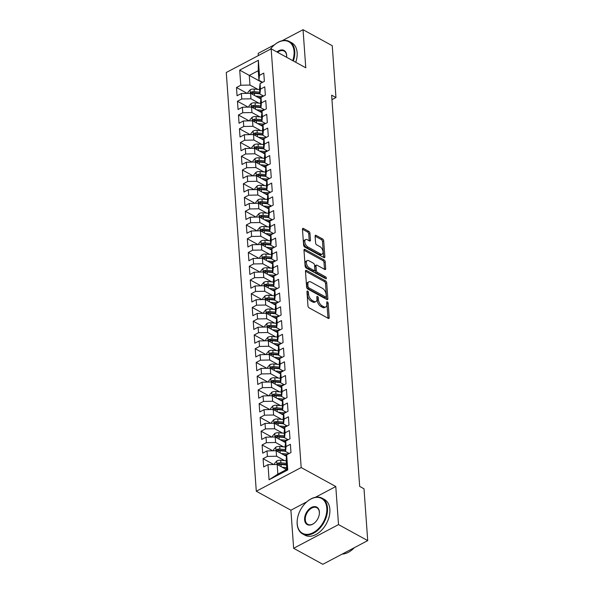 <?xml version="1.0" encoding="UTF-8"?>
<svg xmlns="http://www.w3.org/2000/svg" width="594" height="594" viewBox="0 0 594 594"><rect width="100%" height="100%" fill="white"/><g stroke="black" fill="none" stroke-linecap="round" stroke-linejoin="round"><path stroke-width="0.89" d="M307.618 291.067A1.121 0.601 62.2 0 0 307.165 291.023A1.121 0.601 62.2 0 0 306.942 291.602L307.974 305.94A1.596 0.861 62.2 0 0 309.132 307.87L328.237 318.347A1.596 0.861 62.2 0 0 328.89 318.414A1.596 0.861 62.2 0 0 329.202 317.582L328.178 303.244A1.121 0.601 62.2 0 0 327.368 301.893A1.121 0.601 62.2 0 0 326.908 301.849A1.121 0.601 62.2 0 0 326.693 302.428L326.826 304.284A5.116 2.755 62.2 0 1 325.816 306.942A5.116 2.755 62.2 0 1 323.737 306.742L322.141 305.865A5.116 2.755 62.2 0 1 318.436 299.688L318.302 297.832A1.121 0.601 62.2 0 0 317.493 296.48A1.121 0.601 62.2 0 0 317.04 296.436A1.121 0.601 62.2 0 0 316.817 297.015L316.951 298.871A5.116 2.755 62.2 0 1 315.941 301.537A5.116 2.755 62.2 0 1 313.862 301.329L312.273 300.453A5.116 2.755 62.2 0 1 308.561 294.275L308.427 292.419A1.121 0.601 62.2 0 0 307.618 291.067M309.957 233.331A1.596 0.861 62.2 0 0 308.798 231.4L303.437 228.46A1.596 0.861 62.2 0 0 302.792 228.4A1.596 0.861 62.2 0 0 302.472 229.232L303.616 245.151A1.596 0.861 62.2 0 0 304.774 247.082L323.879 257.558A1.596 0.861 62.2 0 0 324.532 257.625A1.596 0.861 62.2 0 0 324.844 256.794L323.708 240.867A1.596 0.861 62.2 0 0 322.549 238.937L316.067 235.387A1.596 0.861 62.2 0 0 315.421 235.321A1.596 0.861 62.2 0 0 315.11 236.152L315.592 242.968A1.596 0.861 62.2 0 0 316.751 244.899L319.966 246.659A4.277 2.302 62.2 0 1 322.809 250.527A4.277 2.302 62.2 0 1 322.215 254.054A4.277 2.302 62.2 0 1 320.485 253.883L307.9 246.985A4.277 2.302 62.2 0 1 305.056 243.117A4.277 2.302 62.2 0 1 305.65 239.59A4.277 2.302 62.2 0 1 307.388 239.761L309.481 240.912A1.596 0.861 62.2 0 0 310.127 240.978A1.596 0.861 62.2 0 0 310.447 240.147L309.957 233.331L308.746 233.969A1.596 0.861 62.2 0 0 307.588 232.039L302.472 229.239M331.638 95.166L359.682 486.412L364.011 488.788L367.723 540.614L338.521 524.606L335.788 486.523L301.18 467.552L271.168 48.812L305.776 67.783L303.044 29.7L332.246 45.708L335.959 97.535L331.638 95.166M306.445 270.426A1.596 0.861 62.2 0 0 305.799 270.367A1.596 0.861 62.2 0 0 305.479 271.198L306.623 287.117A1.596 0.861 62.2 0 0 307.781 289.048L326.893 299.524A1.596 0.861 62.2 0 0 327.539 299.591A1.596 0.861 62.2 0 0 327.858 298.76L326.715 282.833A1.596 0.861 62.2 0 0 325.557 280.903L306.445 270.426L305.487 270.938M322.839 260.558A1.596 0.861 62.2 0 1 323.997 262.489L325.208 261.85L325.698 268.666A1.596 0.861 62.2 0 1 325.386 269.498A1.596 0.861 62.2 0 1 324.732 269.431L316.981 265.184A1.596 0.861 62.2 0 0 316.335 265.117A1.596 0.861 62.2 0 0 316.015 265.949L316.342 270.47A1.596 0.861 62.2 0 0 317.5 272.401L325.571 276.826A1.121 0.601 62.2 0 1 326.314 277.836A1.121 0.601 62.2 0 1 326.158 278.764A1.121 0.601 62.2 0 1 325.705 278.712L306.274 268.065A1.596 0.861 62.2 0 1 305.116 266.134L303.98 250.215L322.839 260.558L324.049 259.92L304.945 249.443A1.596 0.861 62.2 0 0 304.291 249.383A1.596 0.861 62.2 0 0 303.98 250.215M325.208 261.85A1.596 0.861 62.2 0 0 324.049 259.92M301.18 467.552L256.296 491.238L226.277 72.498L271.168 48.812M287.756 469.928L269.067 479.789L267.991 464.664L277.168 464.478L277.858 474.101L286.835 469.364L287.756 469.928L286.672 454.811L290.978 452.539L290.384 444.29L286.078 446.562L285.684 441.06L289.991 438.788L289.397 430.539L285.09 432.811L284.697 427.316L289.003 425.044L288.417 416.795L284.11 419.067L283.717 413.565L288.023 411.293L287.429 403.044L283.123 405.316L282.729 399.821L287.036 397.549L286.442 389.3L282.135 391.572L281.742 386.07L286.048 383.798L285.462 375.549L281.155 377.821L280.754 372.327L285.061 370.055L284.474 361.805L280.168 364.077L279.774 358.576L284.081 356.303L283.487 348.054L279.18 350.326L278.786 344.832L283.093 342.56L282.499 334.311L278.192 336.583L277.799 331.081L282.105 328.809L281.519 320.56L277.212 322.832L276.819 317.337L281.125 315.065L280.531 306.816L276.225 309.088L275.831 303.586L280.138 301.314L279.544 293.065L275.237 295.337L274.844 289.842L279.15 287.57L278.564 279.321L274.25 281.593L273.856 276.091L278.163 273.819L277.576 265.57L273.27 267.842L272.876 262.348L277.183 260.075L276.589 251.826L272.282 254.098L271.889 248.596L276.195 246.324L275.601 238.075L271.295 240.347L270.901 234.853L275.208 232.581L274.621 224.332L270.315 226.604L269.921 221.102L274.228 218.83L273.634 210.58L269.327 212.852L268.933 207.358L273.24 205.086L272.646 196.837L268.339 199.109L267.946 193.607L272.252 191.335L271.666 183.086L267.352 185.358L266.958 179.863L271.265 177.591L270.678 169.342L266.372 171.614L265.978 166.112L270.285 163.84L269.691 155.591L265.384 157.863L264.991 152.368L269.297 150.096L268.703 141.847L264.397 144.119L264.003 138.617L268.31 136.345L267.723 128.096L263.417 130.368L263.023 124.874L267.33 122.602L266.736 114.352L262.429 116.624L262.036 111.123L266.342 108.85L265.748 100.601L261.442 102.873L261.048 97.379L265.355 95.107L264.761 86.858L260.454 89.13L260.061 83.628L264.367 81.356L263.781 73.107L259.474 75.379L258.947 80.316L258.256 70.693L249.28 75.431L249.97 85.053L257.945 89.419M273.775 464.545L263.09 458.694L263.677 466.943L267.991 464.664M263.09 458.694L267.397 456.422L267.003 450.92L276.18 450.727L286.501 456.385M272.787 450.801L262.103 444.943L262.697 453.192L267.003 450.92M262.103 444.943L266.409 442.671L266.015 437.169L275.193 436.984L285.514 442.641M271.8 437.05L261.115 431.199L261.709 439.449L266.015 437.169M261.115 431.199L265.421 428.927L265.028 423.425L274.213 423.232L284.533 428.89M270.819 423.307L260.135 417.448L260.721 425.698L265.028 423.425M260.135 417.448L264.441 415.176L264.048 409.674L273.225 409.489L283.546 415.147M269.832 409.556L259.147 403.705L259.741 411.954L264.048 409.674M259.147 403.705L263.454 401.433L263.06 395.931L272.238 395.745L282.558 401.396M268.844 395.812L258.16 389.954L258.754 398.203L263.06 395.931M258.16 389.954L262.466 387.682L262.073 382.187L271.25 381.994L281.571 387.652M267.857 382.061L257.18 376.21L257.766 384.459L262.073 382.187M257.18 376.21L261.486 373.938L261.085 368.436L270.27 368.25L280.591 373.901M266.877 368.317L256.192 362.459L256.779 370.708L261.085 368.436M256.192 362.459L260.499 360.187L260.105 354.692L269.282 354.499L279.603 360.157M265.889 354.566L255.205 348.715L255.799 356.964L260.105 354.692M255.205 348.715L259.511 346.443L259.118 340.941L268.295 340.756L278.616 346.406M264.902 340.822L254.217 334.964L254.811 343.213L259.118 340.941M254.217 334.964L258.524 332.692L258.13 327.197L267.315 327.004L277.636 332.662M263.922 327.071L253.237 321.22L253.824 329.47L258.13 327.197M253.237 321.22L257.544 318.948L257.15 313.446L266.327 313.261L276.648 318.911M262.934 313.328L252.25 307.469L252.844 315.718L257.15 313.446M252.25 307.469L256.556 305.197L256.163 299.703L265.34 299.51L275.661 305.168M261.947 299.576L251.262 293.726L251.856 301.975L256.163 299.703M251.262 293.726L255.569 291.454L255.175 285.952L264.352 285.766L274.673 291.416M260.959 285.833L250.282 279.974L250.868 288.224L255.175 285.952M250.282 279.974L254.588 277.702L254.187 272.208L263.372 272.015L273.693 277.673M259.979 272.082L249.294 266.231L249.881 274.48L254.187 272.208M249.294 266.231L253.601 263.959L253.207 258.457L262.385 258.271L272.705 263.929M258.991 258.338L248.307 252.48L248.901 260.729L253.207 258.457M248.307 252.48L252.613 250.208L252.22 244.713L261.397 244.52L271.718 250.178M258.004 244.587L247.319 238.736L247.913 246.985L252.22 244.713M247.319 238.736L251.626 236.464L251.232 230.962L260.417 230.776L270.738 236.434M257.016 230.843L246.339 224.985L246.926 233.234L251.232 230.962M246.339 224.985L250.646 222.713L250.252 217.218L259.43 217.025L269.75 222.683M256.036 217.092L245.352 211.241L245.946 219.49L250.252 217.218M245.352 211.241L249.658 208.969L249.265 203.467L258.442 203.282L268.763 208.94M255.049 203.348L244.364 197.49L244.958 205.739L249.265 203.467M244.364 197.49L248.671 195.218L248.277 189.724L257.454 189.531L267.775 195.188M254.061 189.597L243.377 183.746L243.971 191.996L248.277 189.724M243.377 183.746L247.691 181.474L247.29 175.973L256.474 175.787L266.795 181.445M253.081 175.854L242.397 169.995L242.983 178.245L247.29 175.973M242.397 169.995L246.703 167.723L246.31 162.229L255.487 162.036L265.808 167.694M252.094 162.11L241.409 156.252L242.003 164.501L246.31 162.229M241.409 156.252L245.716 153.98L245.322 148.478L254.499 148.292L264.82 153.95M251.106 148.359L240.422 142.501L241.016 150.75L245.322 148.478M240.422 142.501L244.728 140.229L244.334 134.734L253.519 134.541L263.84 140.199M250.119 134.615L239.441 128.757L240.028 137.006L244.334 134.734M239.441 128.757L243.748 126.485L243.354 120.983L252.532 120.797L262.852 126.455M249.138 120.864L238.454 115.006L239.048 123.255L243.354 120.983M238.454 115.006L242.76 112.734L242.367 107.239L251.544 107.046L261.865 112.704M248.151 107.12L237.466 101.262L238.06 109.511L242.367 107.239M237.466 101.262L241.773 98.99L241.379 93.488L250.557 93.303L260.877 98.96M247.163 93.369L236.479 87.511L237.073 95.76L241.379 93.488M236.479 87.511L240.793 85.239L239.709 70.122L258.39 60.261L259.474 75.379M263.558 96.05L259.934 94.06L259.533 88.565L260.061 83.628M260.454 89.13L259.934 94.06M262.192 82.507L239.709 70.122M240.793 85.239L249.97 85.053M264.545 109.801L260.914 107.811L260.521 102.309L261.048 97.379M261.442 102.873L260.914 107.811M250.557 93.303L250.95 98.797L258.925 103.17M241.773 98.99L250.95 98.797M265.533 123.545L261.902 121.555L261.509 116.06L262.036 111.123M262.429 116.624L261.902 121.555M251.544 107.046L251.938 112.548L259.912 116.914M242.76 112.734L251.938 112.548M266.52 137.296L262.89 135.306L262.496 129.804L263.023 124.874M263.417 130.368L262.89 135.306M252.532 120.797L252.925 126.292L260.9 130.665M243.748 126.485L252.925 126.292M267.5 151.039L263.87 149.049L263.476 143.555L264.003 138.617M264.397 144.119L263.87 149.049M253.519 134.541L253.913 140.043L261.88 144.409M244.728 140.229L253.913 140.043M268.488 164.79L264.857 162.801L264.464 157.299L264.991 152.368M265.384 157.863L264.857 162.801M254.499 148.292L254.893 153.787L262.867 158.16M245.716 153.98L254.893 153.787M269.476 178.534L265.845 176.544L265.451 171.05L265.978 166.112M266.372 171.614L265.845 176.544M255.487 162.036L255.88 167.538L263.855 171.904M246.703 167.723L255.88 167.538M270.463 192.285L266.832 190.295L266.431 184.793L266.958 179.863M267.352 185.358L266.832 190.295M256.474 175.787L256.868 181.281L264.842 185.655M247.691 181.474L256.868 181.281M271.443 206.029L267.812 204.039L267.419 198.544L267.946 193.607M268.339 199.109L267.812 204.039M257.454 189.531L257.848 195.032L265.822 199.398M248.671 195.218L257.848 195.032M272.431 219.78L268.8 217.79L268.406 212.288L268.933 207.358M269.327 212.852L268.8 217.79M258.442 203.282L258.836 208.776L266.81 213.149M249.658 208.969L258.836 208.776M273.418 233.524L269.787 231.534L269.394 226.039L269.921 221.102M270.315 226.604L269.787 231.534M259.43 217.025L259.823 222.527L267.797 226.893M250.646 222.713L259.823 222.527M274.398 247.275L270.767 245.285L270.374 239.783L270.901 234.853M271.295 240.347L270.767 245.285M260.417 230.776L260.811 236.271L268.778 240.644M251.626 236.464L260.811 236.271M275.386 261.018L271.755 259.029L271.361 253.527L271.889 248.596M272.282 254.098L271.755 259.029M261.397 244.52L261.791 250.022L269.765 254.388M252.613 250.208L261.791 250.022M276.373 274.77L272.743 272.78L272.349 267.278L272.876 262.348M273.27 267.842L272.743 272.78M262.385 258.271L262.778 263.766L270.753 268.139M253.601 263.959L262.778 263.766M277.361 288.513L273.73 286.523L273.329 281.021L273.856 276.091M274.25 281.593L273.73 286.523M263.372 272.015L263.766 277.517L271.74 281.883M254.588 277.702L263.766 277.517M278.341 302.264L274.71 300.274L274.317 294.773L274.844 289.842M275.237 295.337L274.71 300.274M264.352 285.766L264.746 291.26L272.72 295.634M255.569 291.454L264.746 291.26M279.329 316.008L275.698 314.018L275.304 308.516L275.831 303.586M276.225 309.088L275.698 314.018M265.34 299.51L265.733 305.012L273.708 309.377M256.556 305.197L265.733 305.012M280.316 329.759L276.685 327.769L276.292 322.267L276.819 317.337M277.212 322.832L276.685 327.769M266.327 313.261L266.721 318.755L274.695 323.129M257.544 318.948L266.721 318.755M281.296 343.503L277.665 341.513L277.272 336.011L277.799 331.081M278.192 336.583L277.665 341.513M267.315 327.004L267.708 332.506L275.683 336.872M258.524 332.692L267.708 332.506M282.284 357.254L278.653 355.264L278.259 349.762L278.786 344.832M279.18 350.326L278.653 355.264M268.295 340.756L268.688 346.25L276.663 350.623M259.511 346.443L268.688 346.25M283.271 370.998L279.64 369.008L279.247 363.506L279.774 358.576M280.168 364.077L279.64 369.008M269.282 354.499L269.676 360.001L277.65 364.367M260.499 360.187L269.676 360.001M284.259 384.749L280.628 382.759L280.234 377.257L280.754 372.327M281.155 377.821L280.628 382.759M270.27 368.25L270.664 373.745L278.638 378.118M261.486 373.938L270.664 373.745M285.239 398.492L281.608 396.502L281.214 391.001L281.742 386.07M282.135 391.572L281.608 396.502M271.25 381.994L271.651 387.496L279.618 391.862M262.466 387.682L271.651 387.496M286.226 412.243L282.596 410.254L282.202 404.752L282.729 399.821M283.123 405.316L282.596 410.254M272.238 395.745L272.631 401.24L280.606 405.613M263.454 401.433L272.631 401.24M287.214 425.987L283.583 423.997L283.19 418.495L283.717 413.565M284.11 419.067L283.583 423.997M273.225 409.489L273.619 414.991L281.593 419.357M264.441 415.176L273.619 414.991M288.194 439.738L284.563 437.748L284.17 432.246L284.697 427.316M285.09 432.811L284.563 437.748M274.213 423.232L274.606 428.734L282.581 433.108M265.421 428.927L274.606 428.734M289.181 453.482L285.551 451.492L285.157 445.99L285.684 441.06M286.078 446.562L285.551 451.492M275.193 436.984L275.586 442.485L283.561 446.851M266.409 442.671L275.586 442.485M286.835 469.364L286.145 459.741L286.672 454.811M276.18 450.727L276.574 456.229L284.548 460.602M267.397 456.422L276.574 456.229M331.957 99.651L335.959 97.535M303.044 29.7L282.18 40.711M274.621 44.699L258.16 53.386L258.316 55.591M306.912 501.767L290.904 510.209L293.636 548.292L338.521 524.606M293.636 548.292L322.832 564.3L367.723 540.614M290.904 510.209L256.296 491.238M262.578 82.306L258.947 80.316M277.168 464.478L286.449 469.564M269.067 479.789L277.858 474.101M258.256 70.693L258.39 60.261M335.788 486.523L315.369 497.304M306.994 292.352A1.121 0.601 62.2 0 1 307.217 293.057L307.35 294.914A5.116 2.755 62.2 0 0 311.056 301.099L312.273 300.453M315.941 301.537L314.723 302.175A5.116 2.755 62.2 0 1 312.652 301.967L311.056 301.099M325.816 306.942L324.599 307.588A5.116 2.755 62.2 0 1 322.52 307.38L320.931 306.504A5.116 2.755 62.2 0 1 317.226 300.326L317.092 298.47A1.121 0.601 62.2 0 0 316.869 297.765M329.202 317.582L327.999 318.213L326.96 303.883A1.121 0.601 62.2 0 0 326.745 303.178M326.641 299.391L325.497 283.472A1.596 0.861 62.2 0 0 324.339 281.541L305.479 271.206M308.004 286.449A1.121 0.601 62.2 0 0 308.813 287.8L325.586 296.993A1.121 0.601 62.2 0 0 326.039 297.037A1.121 0.601 62.2 0 0 326.262 296.458L326.121 294.498A5.116 2.755 62.2 0 0 322.416 288.32L310.952 282.039A5.116 2.755 62.2 0 0 308.873 281.831A5.116 2.755 62.2 0 0 307.863 284.489L308.004 286.449L306.786 287.088A1.121 0.601 62.2 0 0 307.603 288.439L308.813 287.8M326.039 297.037L324.829 297.683A1.121 0.601 62.2 0 1 324.376 297.639L307.603 288.439M308.873 281.831L307.662 282.469A5.116 2.755 62.2 0 0 306.653 285.135L307.863 284.489M306.786 287.088L306.653 285.135M323.997 262.489L324.487 269.297M316.335 265.117L315.117 265.763A1.596 0.861 62.2 0 0 314.805 266.595L315.132 271.116A1.596 0.861 62.2 0 0 316.29 273.047L324.354 277.465L325.571 276.826M325.059 278.363A1.121 0.601 62.2 0 0 324.354 277.465M308.939 260.773A4.277 2.302 62.2 0 0 307.202 260.603A4.277 2.302 62.2 0 0 306.608 264.13A4.277 2.302 62.2 0 0 309.459 267.998L313.892 270.426A1.596 0.861 62.2 0 0 314.538 270.493A1.596 0.861 62.2 0 0 314.857 269.661L314.53 265.139A1.596 0.861 62.2 0 0 313.372 263.209L308.939 260.773M307.202 260.603L305.992 261.249A4.277 2.302 62.2 0 0 305.398 264.768A4.277 2.302 62.2 0 0 308.249 268.637L309.459 267.998M314.538 270.493L313.328 271.131A1.596 0.861 62.2 0 1 312.682 271.064L308.249 268.637M309.229 240.778L308.746 233.969M305.65 239.59L304.432 240.236A4.277 2.302 62.2 0 0 303.838 243.755A4.277 2.302 62.2 0 0 306.69 247.624L307.9 246.985M322.215 254.054L321.005 254.692A4.277 2.302 62.2 0 1 319.268 254.522L306.69 247.624M323.633 257.425L322.49 241.506A1.596 0.861 62.2 0 0 321.332 239.575L315.11 236.167M284.712 468.614L286.791 468.807M282.143 467.211L286.709 467.627M274.532 464.53L274.465 463.58L276.789 460.922A4.314 2.294 -4.1 0 1 280.71 460.246L286.219 460.751M277.806 464.827L278.141 464.783A4.314 2.294 -4.1 0 1 281.021 464.508L286.523 465.013M286.405 463.365L280.903 462.86A4.314 2.294 175.9 0 0 278.022 463.127L277.309 464.56M278.022 463.127L279.581 463.981A2.198 1.173 -4.1 0 1 280.353 463.981L286.486 464.545M283.724 454.863L286.635 455.13M281.162 453.46L287.89 454.083A12.459 6.631 -4.1 0 1 288.023 454.091M273.544 450.787L273.478 449.829L275.809 447.178A4.314 2.294 -4.1 0 1 279.729 446.502L285.231 447.007M276.819 451.084L277.153 451.032A4.314 2.294 -4.1 0 1 280.034 450.764L285.536 451.269M285.417 449.621L279.915 449.109A4.314 2.294 175.9 0 0 277.034 449.383L276.321 450.809M277.034 449.383L278.593 450.237A2.198 1.173 -4.1 0 1 279.366 450.23L285.499 450.794M282.737 441.119L285.647 441.387M280.175 439.716L286.909 440.332A12.459 6.631 -4.1 0 1 287.043 440.347M272.564 437.036L272.49 436.085L274.822 433.427A4.314 2.294 -4.1 0 1 278.742 432.751L284.244 433.256M275.831 437.333L276.173 437.288A4.314 2.294 -4.1 0 1 279.046 437.013L284.548 437.518M284.429 435.87L278.928 435.365A4.314 2.294 175.9 0 0 276.054 435.632L275.341 437.065M276.054 435.632L277.606 436.486A2.198 1.173 -4.1 0 1 278.378 436.486L284.519 437.05M326.804 508.048A19.862 12.971 -61.3 0 0 307.046 501.648A19.862 12.971 -61.3 0 0 297.356 519.319A19.862 12.971 -61.3 0 0 297.2 523.67A19.862 12.971 -61.3 0 0 313.209 532.632A19.862 12.971 -61.3 0 0 326.804 508.048M307.143 501.566A20.352 13.291 118.7 0 1 307.247 501.477A20.352 13.291 118.7 0 1 322.111 498.188A20.352 13.291 118.7 0 1 327.494 508.033A20.352 13.291 118.7 0 1 319.312 528.809A20.352 13.291 118.7 0 1 302.546 533.88A20.352 13.291 118.7 0 1 297.163 524.042A20.352 13.291 118.7 0 1 297.327 519.579A20.352 13.291 118.7 0 1 297.342 519.446M319.401 511.954A9.935 6.482 118.7 0 1 319.327 514.129A9.935 6.482 118.7 0 1 314.486 522.958A9.935 6.482 118.7 0 1 304.603 519.765A9.935 6.482 118.7 0 1 311.404 507.469A9.935 6.482 118.7 0 1 319.401 511.954M319.305 514.263A9.445 6.163 -61.3 0 0 319.364 512.325A9.445 6.163 -61.3 0 0 316.869 507.751A9.445 6.163 -61.3 0 0 309.088 510.112A9.445 6.163 -61.3 0 0 305.294 519.75A9.445 6.163 -61.3 0 0 307.789 524.316A9.445 6.163 -61.3 0 0 314.582 522.876M322.111 498.188L324.487 499.495A20.352 13.291 118.7 0 1 329.87 509.34A20.352 13.291 118.7 0 1 321.688 530.115A20.352 13.291 118.7 0 1 304.922 535.187L302.546 533.88M354.358 547.668A20.352 13.291 118.7 0 1 342.211 554.076M292.738 60.633A19.862 12.971 -61.3 0 0 294.067 51.359A19.862 12.971 -61.3 0 0 274.309 44.966A19.862 12.971 -61.3 0 0 270.248 49.295M274.406 44.877A20.352 13.291 118.7 0 1 274.51 44.795A20.352 13.291 118.7 0 1 289.375 41.498A20.352 13.291 118.7 0 1 294.758 51.344A20.352 13.291 118.7 0 1 293.354 60.974M276.915 51.96A9.935 6.482 118.7 0 1 286.664 55.264A9.935 6.482 118.7 0 1 286.612 57.276A9.445 6.163 -61.3 0 0 286.627 55.636A9.445 6.163 -61.3 0 0 284.132 51.069A9.445 6.163 -61.3 0 0 277.569 52.317M289.375 41.498L291.758 42.805A20.352 13.291 118.7 0 1 297.134 52.651A20.352 13.291 118.7 0 1 295.73 62.273M281.749 427.368L284.667 427.635M279.187 425.965L285.922 426.589A12.459 6.631 -4.1 0 1 286.056 426.596M271.577 423.292L271.51 422.341L273.834 419.683A4.314 2.294 -4.1 0 1 277.754 419.008L283.256 419.513M274.844 423.589L275.185 423.537A4.314 2.294 -4.1 0 1 278.059 423.27L283.568 423.774M283.449 422.126L277.94 421.614A4.314 2.294 175.9 0 0 275.067 421.889L274.354 423.314M275.067 421.889L276.626 422.742A2.198 1.173 -4.1 0 1 277.398 422.735L283.531 423.299M280.769 413.624L283.68 413.892M278.2 412.221L284.934 412.837A12.459 6.631 -4.1 0 1 285.068 412.852M270.589 409.541L270.522 408.59L272.846 405.932A4.314 2.294 -4.1 0 1 276.774 405.257L282.276 405.761M273.864 409.838L274.198 409.793A4.314 2.294 -4.1 0 1 277.079 409.518L282.581 410.023M282.462 408.375L276.96 407.87A4.314 2.294 175.9 0 0 274.079 408.137L273.366 409.57M274.079 408.137L275.638 408.991A2.198 1.173 -4.1 0 1 276.41 408.991L282.544 409.556M279.781 399.873L282.692 400.141M277.22 398.47L283.947 399.094A12.459 6.631 -4.1 0 1 284.081 399.101M269.602 395.797L269.535 394.847L271.866 392.189A4.314 2.294 -4.1 0 1 275.787 391.513L281.289 392.018M272.876 396.094L273.21 396.042A4.314 2.294 -4.1 0 1 276.091 395.775L281.593 396.28M281.474 394.631L275.972 394.119A4.314 2.294 175.9 0 0 273.092 394.394L272.379 395.819M273.092 394.394L274.651 395.248A2.198 1.173 -4.1 0 1 275.423 395.24L281.563 395.804M278.794 386.13L281.704 386.397M276.232 384.726L282.967 385.343A12.459 6.631 -4.1 0 1 283.1 385.358M268.622 382.046L268.547 381.096L270.879 378.437A4.314 2.294 -4.1 0 1 274.799 377.762L280.301 378.267M271.889 382.343L272.23 382.298A4.314 2.294 -4.1 0 1 275.104 382.024L280.606 382.529M280.494 380.88L274.985 380.375A4.314 2.294 175.9 0 0 272.111 380.643L271.399 382.076M272.111 380.643L273.663 381.496A2.198 1.173 -4.1 0 1 274.443 381.496L280.576 382.061M277.814 372.379L280.724 372.646M275.245 370.975L281.979 371.599A12.459 6.631 -4.1 0 1 282.113 371.606M267.634 368.302L267.567 367.352L269.891 364.694A4.314 2.294 -4.1 0 1 273.812 364.018L279.321 364.523M270.909 368.599L271.243 368.547A4.314 2.294 -4.1 0 1 274.124 368.28L279.626 368.785M279.507 367.137L274.005 366.624A4.314 2.294 175.9 0 0 271.124 366.899L270.411 368.325M271.124 366.899L272.683 367.753A2.198 1.173 -4.1 0 1 273.455 367.745L279.588 368.31M276.826 358.635L279.737 358.902M274.265 357.232L280.992 357.848A12.459 6.631 -4.1 0 1 281.125 357.863M266.647 354.551L266.58 353.601L268.911 350.943A4.314 2.294 -4.1 0 1 272.832 350.267L278.334 350.772M269.921 354.848L270.255 354.804A4.314 2.294 -4.1 0 1 273.136 354.529L278.638 355.034M278.519 353.385L273.017 352.881A4.314 2.294 175.9 0 0 270.136 353.148L269.424 354.581M270.136 353.148L271.696 354.002A2.198 1.173 -4.1 0 1 272.468 354.002L278.601 354.566M275.839 344.884L278.749 345.151M273.277 343.481L280.004 344.104A12.459 6.631 -4.1 0 1 280.145 344.112M265.667 340.808L265.592 339.857L267.924 337.199A4.314 2.294 -4.1 0 1 271.844 336.523L277.346 337.028M268.933 341.105L269.275 341.053A4.314 2.294 -4.1 0 1 272.149 340.785L277.65 341.29M277.532 339.642L272.03 339.137A4.314 2.294 175.9 0 0 269.156 339.404L268.443 340.83M269.156 339.404L270.708 340.258A2.198 1.173 -4.1 0 1 271.48 340.251L277.621 340.815M274.851 331.14L277.769 331.407M272.29 329.737L279.024 330.353A12.459 6.631 -4.1 0 1 279.158 330.368M264.679 327.056L264.612 326.106L266.936 323.448A4.314 2.294 -4.1 0 1 270.857 322.772L276.358 323.277M267.946 327.353L268.288 327.309A4.314 2.294 -4.1 0 1 271.161 327.034L276.67 327.539M276.552 325.891L271.042 325.386A4.314 2.294 175.9 0 0 268.169 325.653L267.456 327.086M268.169 325.653L269.721 326.507A2.198 1.173 -4.1 0 1 270.5 326.507L276.633 327.071M273.871 317.389L276.782 317.656M271.302 315.986L278.037 316.609A12.459 6.631 -4.1 0 1 278.17 316.617M263.691 313.313L263.625 312.362L265.949 309.704A4.314 2.294 -4.1 0 1 269.876 309.029L275.378 309.533M266.966 313.61L267.3 313.558A4.314 2.294 -4.1 0 1 270.181 313.29L275.683 313.795M275.564 312.147L270.062 311.642A4.314 2.294 175.9 0 0 267.181 311.909L266.468 313.335M267.181 311.909L268.74 312.763A2.198 1.173 -4.1 0 1 269.513 312.756L275.646 313.32M272.884 303.645L275.794 303.913M270.322 302.242L277.049 302.858A12.459 6.631 -4.1 0 1 277.183 302.873M262.704 299.562L262.637 298.611L264.969 295.953A4.314 2.294 -4.1 0 1 268.889 295.277L274.391 295.782M265.978 299.859L266.312 299.814A4.314 2.294 -4.1 0 1 269.193 299.539L274.695 300.044M274.577 298.396L269.075 297.891A4.314 2.294 175.9 0 0 266.194 298.158L265.481 299.591M266.194 298.158L267.753 299.012A2.198 1.173 -4.1 0 1 268.525 299.012L274.666 299.576M271.896 289.894L274.807 290.162M269.334 288.491L276.069 289.115A12.459 6.631 -4.1 0 1 276.203 289.122M261.724 285.818L261.65 284.868L263.981 282.209A4.314 2.294 -4.1 0 1 267.901 281.534L273.403 282.039M264.991 286.115L265.332 286.063A4.314 2.294 -4.1 0 1 268.206 285.796L273.708 286.301M273.589 284.652L268.087 284.147A4.314 2.294 175.9 0 0 265.214 284.415L264.501 285.84M265.214 284.415L266.765 285.269A2.198 1.173 -4.1 0 1 267.545 285.261L273.678 285.825M270.909 276.151L273.827 276.418M268.347 274.747L275.081 275.364A12.459 6.631 -4.1 0 1 275.215 275.378M260.736 272.067L260.669 271.116L262.993 268.458A4.314 2.294 -4.1 0 1 266.914 267.783L272.423 268.288M264.011 272.364L264.345 272.319A4.314 2.294 -4.1 0 1 267.226 272.045L272.728 272.549M272.609 270.901L267.107 270.396A4.314 2.294 175.9 0 0 264.226 270.664L263.513 272.097M264.226 270.664L265.785 271.517A2.198 1.173 -4.1 0 1 266.558 271.517L272.691 272.082M269.928 262.399L272.839 262.667M267.367 260.996L274.094 261.62A12.459 6.631 -4.1 0 1 274.228 261.627M259.749 258.323L259.682 257.373L262.013 254.715A4.314 2.294 -4.1 0 1 265.934 254.039L271.436 254.544M263.023 258.62L263.357 258.568A4.314 2.294 -4.1 0 1 266.238 258.301L271.74 258.806M271.621 257.157L266.119 256.653A4.314 2.294 175.9 0 0 263.239 256.92L262.526 258.345M263.239 256.92L264.798 257.774A2.198 1.173 -4.1 0 1 265.57 257.766L271.703 258.331M268.941 248.656L271.852 248.923M266.379 247.253L273.106 247.869A12.459 6.631 -4.1 0 1 273.247 247.884M258.769 244.572L258.694 243.622L261.026 240.971A4.314 2.294 -4.1 0 1 264.946 240.288L270.448 240.793M262.036 244.869L262.377 244.825A4.314 2.294 -4.1 0 1 265.251 244.55L270.753 245.055M270.634 243.406L265.132 242.901A4.314 2.294 175.9 0 0 262.258 243.169L261.546 244.602M262.258 243.169L263.81 244.023A2.198 1.173 -4.1 0 1 264.582 244.023L270.723 244.587M267.953 234.905L270.871 235.179M265.392 233.501L272.126 234.125A12.459 6.631 -4.1 0 1 272.26 234.133M257.781 230.828L257.714 229.878L260.038 227.22A4.314 2.294 -4.1 0 1 263.959 226.544L269.461 227.049M261.048 231.125L261.39 231.073A4.314 2.294 -4.1 0 1 264.263 230.806L269.773 231.311M269.654 229.663L264.144 229.158A4.314 2.294 175.9 0 0 261.271 229.425L260.558 230.851M261.271 229.425L262.823 230.279A2.198 1.173 -4.1 0 1 263.602 230.272L269.735 230.836M266.973 221.161L269.884 221.428M264.404 219.758L271.139 220.374A12.459 6.631 -4.1 0 1 271.272 220.389M256.794 217.077L256.727 216.127L259.051 213.476A4.314 2.294 -4.1 0 1 262.979 212.793L268.481 213.305M260.068 217.374L260.402 217.33A4.314 2.294 -4.1 0 1 263.283 217.055L268.785 217.56M268.666 215.912L263.164 215.407A4.314 2.294 175.9 0 0 260.283 215.674L259.571 217.107M260.283 215.674L261.843 216.528A2.198 1.173 -4.1 0 1 262.615 216.528L268.748 217.092M265.986 207.41L268.896 207.685M263.424 206.007L270.151 206.63A12.459 6.631 -4.1 0 1 270.285 206.638M255.806 203.334L255.739 202.383L258.071 199.725A4.314 2.294 -4.1 0 1 261.991 199.049L267.493 199.554M259.081 203.631L259.415 203.579A4.314 2.294 -4.1 0 1 262.296 203.311L267.797 203.816M267.679 202.168L262.177 201.663A4.314 2.294 175.9 0 0 259.296 201.93L258.583 203.356M259.296 201.93L260.855 202.784A2.198 1.173 -4.1 0 1 261.627 202.777L267.768 203.341M264.998 193.666L267.909 193.934M262.437 192.263L269.171 192.879A12.459 6.631 -4.1 0 1 269.305 192.894M254.826 189.583L254.752 188.632L257.083 185.981A4.314 2.294 -4.1 0 1 261.004 185.298L266.506 185.811M258.093 189.88L258.435 189.835A4.314 2.294 -4.1 0 1 261.308 189.56L266.81 190.065M266.691 188.417L261.189 187.912A4.314 2.294 175.9 0 0 258.316 188.179L257.603 189.612M258.316 188.179L259.868 189.033A2.198 1.173 -4.1 0 1 260.647 189.033L266.78 189.597M264.011 179.915L266.929 180.19M261.449 178.512L268.184 179.136A12.459 6.631 -4.1 0 1 268.317 179.143M253.838 175.839L253.772 174.888L256.096 172.23A4.314 2.294 -4.1 0 1 260.016 171.555L265.525 172.06M257.113 176.136L257.447 176.084A4.314 2.294 -4.1 0 1 260.328 175.817L265.83 176.321M265.711 174.673L260.209 174.168A4.314 2.294 175.9 0 0 257.328 174.436L256.615 175.861M257.328 174.436L258.887 175.289A2.198 1.173 -4.1 0 1 259.66 175.282L265.793 175.846M263.031 166.172L265.941 166.439M260.469 164.768L267.196 165.384A12.459 6.631 -4.1 0 1 267.33 165.399M252.851 162.088L252.784 161.137L255.116 158.487A4.314 2.294 -4.1 0 1 259.036 157.804L264.538 158.316M256.125 162.385L256.459 162.34A4.314 2.294 -4.1 0 1 259.34 162.065L264.842 162.57M264.724 160.922L259.222 160.417A4.314 2.294 175.9 0 0 256.341 160.684L255.628 162.117M256.341 160.684L257.9 161.538A2.198 1.173 -4.1 0 1 258.672 161.538L264.805 162.103M262.043 152.42L264.954 152.695M259.481 151.017L266.209 151.641A12.459 6.631 -4.1 0 1 266.35 151.648M251.863 148.344L251.797 147.394L254.128 144.736A4.314 2.294 -4.1 0 1 258.048 144.06L263.55 144.565M255.138 148.641L255.472 148.589A4.314 2.294 -4.1 0 1 258.353 148.322L263.855 148.827M263.736 147.178L258.234 146.673A4.314 2.294 175.9 0 0 255.361 146.941L254.648 148.366M255.361 146.941L256.912 147.795A2.198 1.173 -4.1 0 1 257.685 147.787L263.825 148.352M261.056 138.677L263.974 138.944M258.494 137.273L265.228 137.89A12.459 6.631 -4.1 0 1 265.362 137.905M250.883 134.593L250.817 133.643L253.141 130.992A4.314 2.294 -4.1 0 1 257.061 130.309L262.563 130.821M254.15 134.89L254.492 134.845A4.314 2.294 -4.1 0 1 257.365 134.571L262.875 135.076M262.756 133.427L257.247 132.922A4.314 2.294 175.9 0 0 254.373 133.19L253.66 134.623M254.373 133.19L255.925 134.044A2.198 1.173 -4.1 0 1 256.705 134.044L262.838 134.608M260.075 124.926L262.986 125.2M257.506 123.522L264.241 124.146A12.459 6.631 -4.1 0 1 264.375 124.153M249.896 120.849L249.829 119.899L252.153 117.241A4.314 2.294 -4.1 0 1 256.073 116.565L261.583 117.07M253.17 121.146L253.504 121.094A4.314 2.294 -4.1 0 1 256.385 120.827L261.887 121.332M261.768 119.684L256.266 119.179A4.314 2.294 175.9 0 0 253.386 119.446L252.673 120.872M253.386 119.446L254.945 120.3A2.198 1.173 -4.1 0 1 255.717 120.292L261.85 120.857M259.088 111.182L261.999 111.449M256.526 109.779L263.253 110.395A12.459 6.631 -4.1 0 1 263.387 110.41M248.908 107.098L248.841 106.148L251.173 103.497A4.314 2.294 -4.1 0 1 255.093 102.814L260.595 103.326M252.183 107.395L252.517 107.351A4.314 2.294 -4.1 0 1 255.398 107.076L260.9 107.588M260.781 105.932L255.279 105.428A4.314 2.294 175.9 0 0 252.398 105.695L251.685 107.128M252.398 105.695L253.957 106.549A2.198 1.173 -4.1 0 1 254.729 106.549L260.87 107.113M258.1 97.431L261.011 97.706M255.539 96.028L262.273 96.651A12.459 6.631 -4.1 0 1 262.407 96.659M247.928 93.355L247.854 92.404L250.185 89.746A4.314 2.294 -4.1 0 1 254.106 89.07L259.608 89.575M251.195 93.652L251.537 93.6A4.314 2.294 -4.1 0 1 254.41 93.332L259.912 93.837M259.793 92.189L254.291 91.684A4.314 2.294 175.9 0 0 251.418 91.951L250.705 93.377M251.418 91.951L252.97 92.805A2.198 1.173 -4.1 0 1 253.749 92.798L259.882 93.362M307.35 294.914L308.561 294.275M312.652 301.967L313.862 301.329M317.092 298.47L318.302 297.832M317.226 300.326L318.436 299.688M320.931 306.504L322.141 305.865M322.52 307.38L323.737 306.742M326.96 303.883L328.178 303.244M307.217 293.057L308.427 292.419M324.339 281.541L325.557 280.903M325.497 283.472L326.715 282.833M326.648 299.391L327.858 298.76M324.376 297.639L325.586 296.993M303.98 249.955L304.945 249.443M324.495 269.305L325.698 268.666M314.805 266.595L316.015 265.949M315.132 271.116L316.342 270.47M316.29 273.047L317.5 272.401M312.682 271.064L313.892 270.426M309.244 240.785L310.447 240.147M319.268 254.522L320.485 253.883M315.11 235.892L316.067 235.387M321.332 239.575L322.549 238.937M322.49 241.506L323.708 240.867M323.641 257.425L324.844 256.794M302.472 228.972L303.437 228.46M307.588 232.039L308.798 231.4M276.73 460.989L276.982 464.478M281.021 464.508L281.17 466.676M280.71 460.246L280.903 462.86M275.75 447.245L275.995 450.735M287.793 452.725L287.89 454.083M280.034 450.764L280.19 452.925M279.729 446.502L279.915 449.109M274.762 433.494L275.015 436.984M286.805 438.973L286.909 440.332M279.046 437.013L279.202 439.181M278.742 432.751L278.928 435.365M273.775 419.75L274.027 423.24M285.825 425.23L285.922 426.589M278.059 423.27L278.215 425.43M277.754 419.008L277.94 421.614M272.795 405.999L273.04 409.496M284.838 411.479L284.934 412.837M277.079 409.518L277.235 411.687M276.774 405.257L276.96 407.87M271.807 392.255L272.059 395.745M283.85 397.735L283.947 399.094M276.091 395.775L276.247 397.935M275.787 391.513L275.972 394.119M270.819 378.504L271.072 382.001M282.87 383.984L282.967 385.343M275.104 382.024L275.26 384.192M274.799 377.762L274.985 380.375M269.832 364.761L270.084 368.25M281.883 370.24L281.979 371.599M274.124 368.28L274.272 370.441M273.812 364.018L274.005 366.624M268.852 351.009L269.097 354.507M280.895 356.489L280.992 357.848M273.136 354.529L273.292 356.697M272.832 350.267L273.017 352.881M267.864 337.266L268.117 340.756M279.908 342.745L280.004 344.104M272.149 340.785L272.304 342.946M271.844 336.523L272.03 339.137M266.877 323.515L267.129 327.012M278.928 328.994L279.024 330.353M271.161 327.034L271.317 329.202M270.857 322.772L271.042 325.386M265.897 309.771L266.142 313.261M277.94 315.251L278.037 316.609M270.181 313.29L270.337 315.451M269.876 309.029L270.062 311.642M264.909 296.02L265.162 299.517M276.953 301.5L277.049 302.858M269.193 299.539L269.349 301.707M268.889 295.277L269.075 297.891M263.922 282.276L264.174 285.766M275.965 287.756L276.069 289.115M268.206 285.796L268.362 287.956M267.901 281.534L268.087 284.147M262.934 268.525L263.187 272.022M274.985 274.005L275.081 275.364M267.226 272.045L267.374 274.213M266.914 267.783L267.107 270.396M261.954 254.781L262.199 258.271M273.997 260.261L274.094 261.62M266.238 258.301L266.394 260.462M265.934 254.039L266.119 256.653M260.966 241.03L261.219 244.528M273.01 246.51L273.106 247.869M265.251 244.55L265.407 246.718M264.946 240.288L265.132 242.901M259.979 227.287L260.231 230.776M272.03 232.766L272.126 234.125M264.263 230.806L264.419 232.967M263.959 226.544L264.144 229.158M258.999 213.536L259.244 217.033M271.042 219.015L271.139 220.374M263.283 217.055L263.439 219.223M262.979 212.793L263.164 215.407M258.011 199.792L258.264 203.282M270.055 205.272L270.151 206.63M262.296 203.311L262.451 205.472M261.991 199.049L262.177 201.663M257.024 186.041L257.276 189.538M269.067 191.52L269.171 192.879M261.308 189.56L261.464 191.728M261.004 185.298L261.189 187.912M256.036 172.297L256.289 175.787M268.087 177.777L268.184 179.136M260.328 175.817L260.476 177.977M260.016 171.555L260.209 174.168M255.056 158.546L255.301 162.043M267.1 164.026L267.196 165.384M259.34 162.065L259.496 164.234M259.036 157.804L259.222 160.417M254.069 144.802L254.321 148.292M266.112 150.282L266.209 151.641M258.353 148.322L258.509 150.482M258.048 144.06L258.234 146.673M253.081 131.051L253.334 134.548M265.132 136.531L265.228 137.89M257.365 134.571L257.521 136.739M257.061 130.309L257.247 132.922M252.101 117.308L252.346 120.797M264.144 122.787L264.241 124.146M256.385 120.827L256.541 122.988M256.073 116.565L256.266 119.179M251.114 103.556L251.366 107.054M263.157 109.036L263.253 110.395M255.398 107.076L255.554 109.244M255.093 102.814L255.279 105.428M250.126 89.813L250.378 93.303M262.169 95.292L262.273 96.651M254.41 93.332L254.566 95.493M254.106 89.07L254.291 91.684"/></g></svg>

